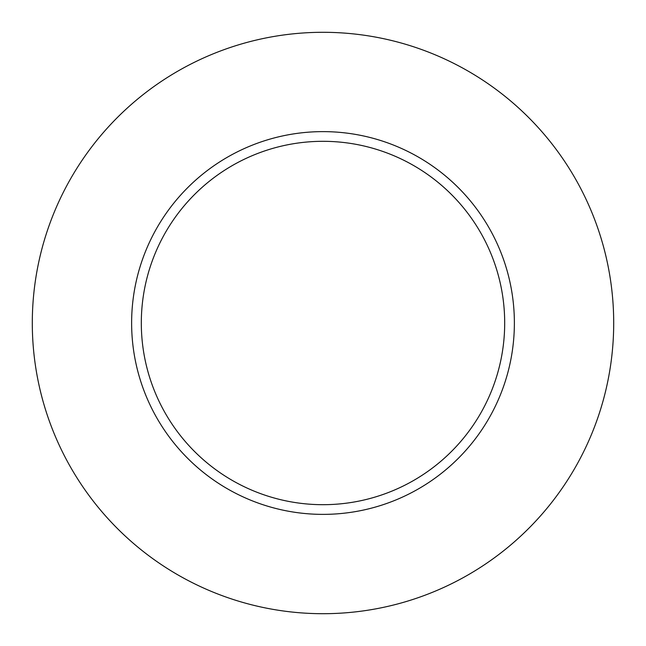 <?xml version="1.0" encoding="UTF-8"?>
<svg xmlns="http://www.w3.org/2000/svg" width="646" height="646" viewBox="0 0 646 646"><rect width="100%" height="100%" fill="white"/><g stroke="black" fill="none" stroke-linecap="round" stroke-linejoin="round"><path stroke-width="0.97" d="M504.688 323A181.688 181.688 0 0 0 323 141.312A181.688 181.688 0 0 0 141.312 323A181.688 181.688 0 0 0 323 504.688A181.688 181.688 0 0 0 504.688 323M613.7 323A290.7 290.7 0 0 0 323 32.3A290.7 290.7 0 0 0 32.3 323A290.7 290.7 0 0 0 323 613.7A290.7 290.7 0 0 0 613.7 323M514.377 323A191.377 191.377 0 0 1 323 514.377A191.377 191.377 0 0 1 131.623 323A191.377 191.377 0 0 1 323 131.623A191.377 191.377 0 0 1 514.377 323"/></g></svg>
